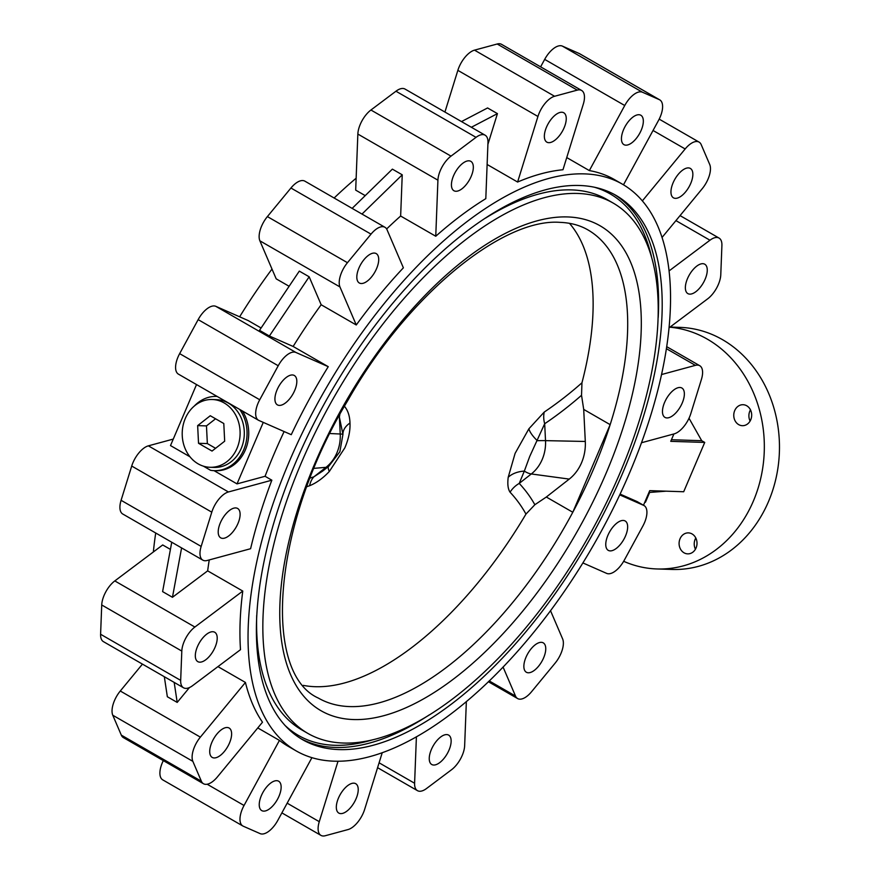 <?xml version="1.0" encoding="UTF-8"?>
<svg xmlns="http://www.w3.org/2000/svg" width="880" height="880" viewBox="0 0 880 880"><rect width="100%" height="100%" fill="white"/><g stroke="black" fill="none" stroke-linecap="round" stroke-linejoin="round"><path stroke-width="1.32" d="M343.816 405.592C347.688 409.706 349.745 415.514 349.987 423.016C350.339 430.738 348.612 439.032 344.817 447.887L329.307 471.493C322.993 478.203 316.426 482.955 309.628 485.727A790.284 191.488 148.7 0 0 306.966 486.629M303.336 685.377A270.127 128.062 -60.1 0 0 525.954 514.096L534.853 504.724L546.326 497.024L569.25 479.094A41.899 35.761 -88.1 0 0 581.559 462.748A41.899 35.761 -88.1 0 0 585.299 441.463L583.704 409.409L581.537 395.285A802.538 462.935 -94.9 0 1 544.676 423.742L529.727 456.456L524.326 471.108A24.222 17.127 5.5 0 0 508.211 477.268L515.097 453.387L528.88 428.802L544.236 412.071A790.284 455.873 85.1 0 0 581.955 382.8A270.127 128.062 -60.1 0 0 569.459 223.322M237.028 448.305A33.902 28.941 -88.1 0 0 212.256 399.509A33.902 28.941 -88.1 0 0 185.284 418.506A33.902 28.941 -88.1 0 0 210.067 467.291A33.902 28.941 -88.1 0 0 237.028 448.305M210.067 467.291L214.269 467.423A33.902 28.941 -88.1 0 0 241.23 448.437A33.902 28.941 -88.1 0 0 216.458 399.652L212.256 399.509M192.533 459.58A37.136 31.702 -88.1 0 0 193.083 460.218L193.457 460.438M666.919 417.934A16.951 8.041 -60.1 0 1 664.961 417.395A16.951 8.041 -60.1 0 1 665.456 400.543A16.951 8.041 -60.1 0 1 679.91 387.475A16.951 8.041 -60.1 0 1 681.879 388.014A16.951 8.041 -60.1 0 1 681.373 404.866A16.951 8.041 -60.1 0 1 666.919 417.934M689.821 294.129A16.951 8.041 -60.1 0 1 687.852 293.601A16.951 8.041 -60.1 0 1 688.358 276.738A16.951 8.041 -60.1 0 1 702.812 263.681A16.951 8.041 -60.1 0 1 704.77 264.22A16.951 8.041 -60.1 0 1 704.275 281.072A16.951 8.041 -60.1 0 1 689.821 294.129M675.411 198.352A16.951 8.041 -60.1 0 1 673.442 197.824A16.951 8.041 -60.1 0 1 673.948 180.961A16.951 8.041 -60.1 0 1 688.402 167.904A16.951 8.041 -60.1 0 1 690.371 168.443A16.951 8.041 -60.1 0 1 689.865 185.295A16.951 8.041 -60.1 0 1 675.411 198.352M625.9 145.167A16.951 8.041 -60.1 0 1 623.931 144.639A16.951 8.041 -60.1 0 1 624.437 127.776A16.951 8.041 -60.1 0 1 638.88 114.719A16.951 8.041 -60.1 0 1 640.849 115.258A16.951 8.041 -60.1 0 1 640.343 132.11A16.951 8.041 -60.1 0 1 625.9 145.167M548.812 142.681A16.951 8.041 -60.1 0 1 546.843 142.142A16.951 8.041 -60.1 0 1 547.349 125.29A16.951 8.041 -60.1 0 1 561.792 112.233A16.951 8.041 -60.1 0 1 563.761 112.761A16.951 8.041 -60.1 0 1 563.255 129.624A16.951 8.041 -60.1 0 1 548.812 142.681M455.884 191.268A16.951 8.041 -60.1 0 1 453.915 190.729A16.951 8.041 -60.1 0 1 454.421 173.877A16.951 8.041 -60.1 0 1 468.875 160.809A16.951 8.041 -60.1 0 1 470.844 161.348A16.951 8.041 -60.1 0 1 470.338 178.2A16.951 8.041 -60.1 0 1 455.884 191.268M361.273 283.525A16.951 8.041 -60.1 0 1 359.304 282.986A16.951 8.041 -60.1 0 1 359.81 266.134A16.951 8.041 -60.1 0 1 374.264 253.066A16.951 8.041 -60.1 0 1 376.233 253.605A16.951 8.041 -60.1 0 1 375.727 270.457A16.951 8.041 -60.1 0 1 361.273 283.525M279.378 405.405A16.951 8.041 -60.1 0 1 277.409 404.877A16.951 8.041 -60.1 0 1 277.915 388.014A16.951 8.041 -60.1 0 1 292.369 374.957A16.951 8.041 -60.1 0 1 294.327 375.496A16.951 8.041 -60.1 0 1 293.832 392.348A16.951 8.041 -60.1 0 1 279.378 405.405M222.662 538.373A16.951 8.041 -60.1 0 1 220.693 537.834A16.951 8.041 -60.1 0 1 221.199 520.982A16.951 8.041 -60.1 0 1 235.653 507.925A16.951 8.041 -60.1 0 1 237.622 508.453A16.951 8.041 -60.1 0 1 237.116 525.316A16.951 8.041 -60.1 0 1 222.662 538.373M199.771 662.167A16.951 8.041 -60.1 0 1 197.802 661.628A16.951 8.041 -60.1 0 1 198.308 644.776A16.951 8.041 -60.1 0 1 212.751 631.719A16.951 8.041 -60.1 0 1 214.72 632.247A16.951 8.041 -60.1 0 1 214.214 649.11A16.951 8.041 -60.1 0 1 199.771 662.167M214.17 757.944A16.951 8.041 -60.1 0 1 212.212 757.416A16.951 8.041 -60.1 0 1 212.707 740.553A16.951 8.041 -60.1 0 1 227.161 727.496A16.951 8.041 -60.1 0 1 229.13 728.024A16.951 8.041 -60.1 0 1 228.624 744.887A16.951 8.041 -60.1 0 1 214.17 757.944M263.692 811.129A16.951 8.041 -60.1 0 1 261.723 810.59A16.951 8.041 -60.1 0 1 262.229 793.738A16.951 8.041 -60.1 0 1 276.683 780.681A16.951 8.041 -60.1 0 1 278.652 781.209A16.951 8.041 -60.1 0 1 278.146 798.072A16.951 8.041 -60.1 0 1 263.692 811.129M340.78 813.615A16.951 8.041 -60.1 0 1 338.811 813.087A16.951 8.041 -60.1 0 1 339.317 796.224A16.951 8.041 -60.1 0 1 353.771 783.167A16.951 8.041 -60.1 0 1 355.74 783.706A16.951 8.041 -60.1 0 1 355.234 800.558A16.951 8.041 -60.1 0 1 340.78 813.615M433.697 765.039A16.951 8.041 -60.1 0 1 431.739 764.5A16.951 8.041 -60.1 0 1 432.234 747.648A16.951 8.041 -60.1 0 1 446.688 734.58A16.951 8.041 -60.1 0 1 448.657 735.119A16.951 8.041 -60.1 0 1 448.151 751.971A16.951 8.041 -60.1 0 1 433.697 765.039M528.319 672.782A16.951 8.041 -60.1 0 1 526.35 672.243A16.951 8.041 -60.1 0 1 526.856 655.391A16.951 8.041 -60.1 0 1 541.299 642.323A16.951 8.041 -60.1 0 1 543.268 642.862A16.951 8.041 -60.1 0 1 542.762 659.714A16.951 8.041 -60.1 0 1 528.319 672.782M610.214 550.891A16.951 8.041 -60.1 0 1 608.245 550.352A16.951 8.041 -60.1 0 1 608.751 533.5A16.951 8.041 -60.1 0 1 623.194 520.443A16.951 8.041 -60.1 0 1 625.163 520.971A16.951 8.041 -60.1 0 1 624.657 537.834A16.951 8.041 -60.1 0 1 610.214 550.891M582.868 562.925L606.661 573.386A19.371 9.185 119.9 0 0 608.476 573.782A19.371 9.185 119.9 0 0 624.349 560.098L642.851 526.086A19.371 9.185 119.9 0 0 644.072 505.582A19.371 9.185 119.9 0 0 643.643 505.373L619.751 494.868M503.052 667.018L515.515 696.069A19.371 9.185 119.9 0 0 517.627 698.566A19.371 9.185 119.9 0 0 519.871 699.182A19.371 9.185 119.9 0 0 531.564 691.713L555.115 663.146A19.371 9.185 119.9 0 0 562.628 638.913L550.506 610.665M416.405 736.747L414.601 783.255A19.371 9.185 119.9 0 0 417.45 790.647A19.371 9.185 119.9 0 0 419.694 791.263A19.371 9.185 119.9 0 0 426.547 788.502L451.572 769.714A19.371 9.185 119.9 0 0 464.651 745.668L466.356 701.525M338.019 761.233L319.275 821.678A19.371 9.185 119.9 0 0 320.947 835.384A19.371 9.185 119.9 0 0 323.202 836A19.371 9.185 119.9 0 0 325.303 835.725L347.996 829.576A19.371 9.185 119.9 0 0 364.65 809.369L382.239 752.653M257.774 727.925L279.433 740.399L244.046 805.475A19.371 9.185 119.9 0 0 242.825 825.979A19.371 9.185 119.9 0 0 243.243 826.199L260.139 833.624A19.371 9.185 119.9 0 0 261.965 834.02A19.371 9.185 119.9 0 0 277.827 820.336L311.916 757.658M142.45 664.125L120.285 691.009A19.371 9.185 119.9 0 0 112.783 715.242L121.308 735.119A19.371 9.185 119.9 0 0 123.409 737.616L203.489 783.739A19.371 9.185 119.9 0 0 205.733 784.344A19.371 9.185 119.9 0 0 217.426 776.886L262.493 722.205A326.953 155.012 -60.1 0 1 245.432 682.451L200.365 737.132A19.371 9.185 119.9 0 0 192.852 761.354L201.377 781.231A19.371 9.185 119.9 0 0 203.489 783.739M170.412 549.406L162.701 544.951L114.807 580.921A19.371 9.185 119.9 0 0 101.728 604.967L100.595 634.26A19.371 9.185 119.9 0 0 103.444 641.652L183.513 687.775A19.371 9.185 119.9 0 0 185.757 688.391A19.371 9.185 119.9 0 0 192.621 685.641L240.504 649.671A326.953 155.012 -60.1 0 1 242.77 591.074L194.887 627.033A19.371 9.185 119.9 0 0 181.808 651.079L180.675 680.383A19.371 9.185 119.9 0 0 183.513 687.775M173.261 439.087L148.368 445.841A19.371 9.185 119.9 0 0 131.714 466.048L121.088 500.302A19.371 9.185 119.9 0 0 122.76 514.019L202.829 560.142A19.371 9.185 119.9 0 0 205.084 560.758A19.371 9.185 119.9 0 0 207.196 560.483L250.602 548.713A326.953 155.012 -60.1 0 1 271.854 480.194L228.437 491.964A19.371 9.185 119.9 0 0 211.783 512.171L201.157 546.425A19.371 9.185 119.9 0 0 202.829 560.142M695.442 549.23A10.494 8.954 91.9 0 1 695.178 539.253A10.494 8.954 91.9 0 1 695.805 538.01M696.058 547.987A10.494 8.954 91.9 0 1 687.72 553.861A10.494 8.954 91.9 0 1 680.042 538.758A10.494 8.954 91.9 0 1 688.391 532.884A10.494 8.954 91.9 0 1 696.058 547.987M750.112 421.058A10.494 8.954 91.9 0 1 749.848 411.081A10.494 8.954 91.9 0 1 750.475 409.838M750.728 419.815A10.494 8.954 91.9 0 1 742.379 425.689A10.494 8.954 91.9 0 1 734.712 410.586A10.494 8.954 91.9 0 1 743.061 404.712A10.494 8.954 91.9 0 1 750.728 419.815M669.889 327.206A121.099 103.367 91.9 0 1 753.335 501.149A121.099 103.367 91.9 0 1 657.041 568.964A121.099 103.367 91.9 0 1 623.667 561.308M670.065 327.063L679.987 327.382A121.099 103.367 91.9 0 1 768.471 501.633A121.099 103.367 91.9 0 1 672.166 569.448L657.041 568.964M338.998 749.584A314.039 148.885 -60.1 0 1 302.555 739.662A314.039 148.885 -60.1 0 1 311.894 427.438A314.039 148.885 -60.1 0 1 579.601 185.493A314.039 148.885 -60.1 0 1 616.033 195.404A314.039 148.885 -60.1 0 1 606.694 507.639A314.039 148.885 -60.1 0 1 338.998 749.584M577.731 193.457A305.965 145.057 -60.1 0 1 613.239 203.115A305.965 145.057 -60.1 0 1 604.131 507.32A305.965 145.057 -60.1 0 1 343.321 743.039A305.965 145.057 -60.1 0 1 307.813 733.381A305.965 145.057 -60.1 0 1 316.921 429.176A305.965 145.057 -60.1 0 1 577.731 193.457M485.529 218.108A305.965 145.057 -60.1 0 1 571.571 189.904A305.965 145.057 -60.1 0 1 607.079 199.562L613.239 203.115M546.326 497.024L572.792 512.259A270.127 128.062 -60.1 0 1 349.657 706.585A270.127 128.062 -60.1 0 1 318.318 698.06C262.581 673.222 271.304 526.317 348.128 399.949C407.858 294.679 502.931 217.932 560.01 222.365C570.625 222.75 579.942 225.269 587.95 229.911A270.127 128.062 -60.1 0 1 610.159 424.655A270.127 128.062 -60.1 0 1 572.792 512.259L610.159 424.655L583.704 409.409M584.54 173.888A326.953 155.012 -60.1 0 1 622.479 184.217A326.953 155.012 -60.1 0 1 612.755 509.289A326.953 155.012 -60.1 0 1 334.048 761.178A326.953 155.012 -60.1 0 1 296.109 750.86A326.953 155.012 -60.1 0 1 305.833 425.788A326.953 155.012 -60.1 0 1 584.54 173.888M566.742 157.564L589.347 170.588A326.953 155.012 -60.1 0 1 614.471 179.597L622.479 184.217M581.537 395.285L581.955 382.8M258.929 420.475L291.258 434.687A326.953 155.012 -60.1 0 1 328.251 366.674L295.922 352.462A19.371 9.185 119.9 0 0 278.223 365.75L259.732 399.762A19.371 9.185 119.9 0 0 258.511 420.266A19.371 9.185 119.9 0 0 258.929 420.475M214.027 470.646L237.017 483.89L265.078 476.289L271.854 480.194M203.368 466.147L210.584 470.294A37.136 31.702 -88.1 0 0 214.159 470.657A37.136 31.702 -88.1 0 0 243.826 449.537A37.136 31.702 -88.1 0 0 239.679 409.42M196.526 384.56L170.5 445.577L190.036 456.83M214.159 470.657L215.842 470.712A37.136 31.702 -88.1 0 0 245.135 450.461A37.136 31.702 -88.1 0 0 242.385 410.982M263.263 422.378L237.017 483.89M517.605 182.039A326.953 155.012 -60.1 0 1 562.969 169.741L583.297 104.17A19.371 9.185 119.9 0 0 581.625 90.464A19.371 9.185 119.9 0 0 577.269 90.123L554.587 96.272A19.371 9.185 119.9 0 0 537.933 116.479L517.605 182.039L487.124 164.483M435.754 236.247A326.953 155.012 -60.1 0 1 485.804 198.66L487.971 142.593A19.371 9.185 119.9 0 0 485.133 135.201A19.371 9.185 119.9 0 0 476.025 137.346L451 156.134A19.371 9.185 119.9 0 0 437.921 180.18L435.754 236.247L400.642 216.029A326.953 155.012 -60.1 0 0 386.639 228.965M356.268 324.973A326.953 155.012 -60.1 0 1 403.381 267.817L387.057 229.779A19.371 9.185 119.9 0 0 384.945 227.282A19.371 9.185 119.9 0 0 371.019 234.135L347.457 262.702A19.371 9.185 119.9 0 0 339.955 286.935L356.268 324.973L321.167 304.744A326.953 155.012 -60.1 0 0 293.139 346.456L328.251 366.674M284.119 431.552A326.953 155.012 119.9 0 0 265.078 476.289M242.77 591.074L207.658 570.856A326.953 155.012 -60.1 0 1 209.253 559.922M217.943 666.611L245.432 682.451M296.109 750.86L288.101 746.251A326.953 155.012 -60.1 0 1 279.433 740.399M258.511 420.266L178.431 374.143A19.371 9.185 119.9 0 1 179.652 353.639L198.154 319.627A19.371 9.185 119.9 0 1 215.842 306.339L248.171 320.562L261.085 327.998M384.945 227.282L304.876 181.159A19.371 9.185 119.9 0 0 290.939 188.012L267.388 216.59A19.371 9.185 119.9 0 0 259.875 240.812L276.199 278.85L289.113 286.286M485.133 135.201L405.053 89.078A19.371 9.185 119.9 0 0 395.956 91.223L370.931 110.011A19.371 9.185 119.9 0 0 357.852 134.057L355.685 190.124L365.222 195.624M153.362 551.969A326.953 155.012 -60.1 0 1 155.716 533.005M239.635 316.8A326.953 155.012 -60.1 0 1 271.997 269.06M334.136 198.011A326.953 155.012 -60.1 0 1 356.147 178.211M666.149 491.172L648.934 492.481M689.018 418.253L701.712 440.704L671.44 439.725M641.553 442.728L674.135 433.884A19.371 9.185 119.9 0 0 690.789 413.688L701.415 379.423A19.371 9.185 119.9 0 0 699.743 365.706A19.371 9.185 119.9 0 0 695.387 365.365L661.628 374.517M644.072 505.582L637.296 501.688A19.371 9.185 119.9 0 0 636.867 501.468L620.114 494.098M673.904 433.95L670.747 441.342L704.726 442.431L683.694 491.744L649.726 490.644L643.489 505.252M701.712 440.704L704.726 442.431M649.605 492.503L645.458 502.227L644.787 502.205M307.813 733.381L301.653 729.828A305.965 145.057 -60.1 0 1 256.707 615.384M669.141 327.767L707.696 298.815A19.371 9.185 119.9 0 0 720.775 274.769L721.908 245.465A19.371 9.185 119.9 0 0 719.059 238.073A19.371 9.185 119.9 0 0 709.962 240.218L669.174 270.842M662.123 237.358L702.218 188.716A19.371 9.185 119.9 0 0 709.72 164.494L701.195 144.617A19.371 9.185 119.9 0 0 699.094 142.109A19.371 9.185 119.9 0 0 685.157 148.962L642.389 200.849M623.491 184.8L658.537 120.373A19.371 9.185 119.9 0 0 659.758 99.869A19.371 9.185 119.9 0 0 659.329 99.649L642.444 92.224A19.371 9.185 119.9 0 0 624.745 105.512L589.347 170.588M659.758 99.869L579.678 53.746A19.371 9.185 119.9 0 0 579.26 53.537L562.364 46.101A19.371 9.185 119.9 0 0 544.676 59.389L540.617 66.847M581.625 90.464L501.556 44.341A19.371 9.185 119.9 0 0 497.2 44L474.507 50.149A19.371 9.185 119.9 0 0 457.853 70.356L444.928 112.046M461.494 121.583L487.575 107.954L497.431 113.63L487.905 144.364M352.143 208.384L392.381 169.136L402.237 174.812L400.642 216.029M293.139 346.456L269.379 336.006L259.523 330.33L299.31 271.117L309.166 276.793L321.167 304.744M207.658 570.856L172.458 597.289L181.599 547.91M171.743 542.234L162.602 591.613L172.458 597.289M189.464 687.544L177.199 702.416L174.185 682.407M164.329 676.731L167.343 696.74L177.199 702.416M163.317 760.606A19.371 9.185 119.9 0 0 162.745 779.867L242.825 825.979M361.999 214.06L402.237 174.812M471.35 127.27L497.431 113.63M269.379 336.006L309.166 276.793M216.557 396.418L217.14 396.44A37.136 31.702 -88.1 0 0 216.557 396.418A37.136 31.702 -88.1 0 0 194.26 406.076M212.036 451.066L224.675 441.188L223.795 423.522L210.276 415.734L197.648 425.623L198.528 443.289L212.036 451.066M215.578 418.781L206.47 425.898L207.35 443.575L215.578 448.305M207.35 443.575L198.528 443.289M206.47 425.898L197.648 425.623M310.233 478.038A802.538 194.458 -31.3 0 1 313.929 476.784L326.007 467.324A24.222 10.274 52 0 0 328.724 466.334L339.878 451.715L342.936 434.401A24.222 15.334 176.2 0 1 349.987 423.016M328.251 466.697A24.222 6.853 -135.5 0 0 329.307 471.493M544.236 412.071A24.222 18.832 56 0 0 544.676 423.742L545.523 440.638A24.222 1.21 -2.9 0 0 537.306 440.682A24.222 8.646 36.3 0 1 528.88 428.802M585.299 441.463L545.523 440.638A37.103 31.669 91.9 0 1 542.201 459.481A37.103 31.669 91.9 0 1 531.311 473.957A24.222 10.274 52 0 1 524.326 471.108L519.222 483.417A24.222 22.473 -43.1 0 0 510.059 492.206C507.969 489.126 507.353 484.143 508.211 477.268M309.628 485.727A24.222 15.961 -108.7 0 1 313.929 476.784L322.487 471.207M314.149 468.336L326.007 467.324A37.103 31.669 -88.1 0 0 336.908 452.848A37.103 31.669 -88.1 0 0 340.23 434.005A24.222 1.21 -2.9 0 1 342.936 434.401L339.383 417.109A24.222 19.591 130.6 0 1 339.834 414.667M489.203 680.911L515.515 696.069M379.093 762.795L414.601 783.255M287.166 803.176L319.275 821.678M121.308 735.119L201.377 781.231M100.595 634.26L180.675 680.383M121.088 500.302L201.157 546.425M429.374 714.835A314.039 148.885 -60.1 0 1 335.302 747.45A314.039 148.885 -60.1 0 1 300.729 738.573M372.933 739.717A312.422 148.115 -60.1 0 1 334.686 745.294A312.422 148.115 -60.1 0 1 284.625 725.054M567.721 216.942A279.807 132.66 -60.1 0 1 606.221 472.956A279.807 132.66 -60.1 0 1 353.342 719.543A279.807 132.66 -60.1 0 1 314.831 463.54A279.807 132.66 -60.1 0 1 567.721 216.942M148.368 445.841L228.437 491.964M636.867 501.468L643.643 505.373M594.396 187.231A312.422 148.115 -60.1 0 1 651.387 256.256M614.174 194.37A314.039 148.885 -60.1 0 1 658.196 317.559M675.928 220.616L709.962 240.218M653.037 130.471L685.157 148.962M579.26 53.537L659.329 99.649M544.676 59.389L624.745 105.512M562.364 46.101L642.444 92.224M666.479 348.722L695.387 365.365M497.2 44L577.269 90.123M457.853 70.356L537.933 116.479M474.507 50.149L554.587 96.272M395.956 91.223L476.025 137.346M357.852 134.057L437.921 180.18M370.931 110.011L451 156.134M290.939 188.012L371.019 234.135M259.875 240.812L339.955 286.935M267.388 216.59L347.457 262.702M215.842 306.339L295.922 352.462M198.154 319.627L278.223 365.75M179.652 353.639L259.732 399.762M131.714 466.048L211.783 512.171M114.807 580.921L194.887 627.033M101.728 604.967L181.808 651.079M120.285 691.009L200.365 737.132M112.783 715.242L192.852 761.354M207.163 784.234L244.046 805.475M569.25 479.094L531.311 473.957L519.222 483.417A802.538 290.026 -27.6 0 1 534.853 504.724M330 433.532L340.23 434.005L339.383 417.109A802.538 367.367 -94.3 0 1 338.789 416.592M525.954 514.096A790.284 285.593 152.4 0 0 510.059 492.206M488.367 681.714L517.627 698.566M377.575 767.679L417.45 790.647M281.886 812.889L320.947 835.384M680.053 215.6L719.059 238.073M659.186 119.13L699.094 142.109M666.787 346.72L699.743 365.706M328.724 466.334L322.432 471.251"/></g></svg>
